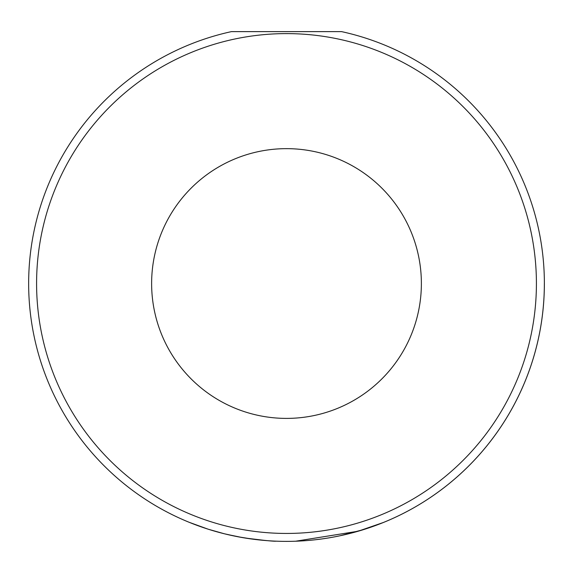 <?xml version="1.0" encoding="UTF-8"?>
<svg xmlns="http://www.w3.org/2000/svg" width="573" height="573" viewBox="0 0 573 573"><rect width="100%" height="100%" fill="white"/><g stroke="black" fill="none" stroke-linecap="round" stroke-linejoin="round"><path stroke-width="0.86" d="M246.942 538.319C264.619 540.511 274.36 541.456 276.172 541.17L276.15 541.17M265.965 540.554L245.581 538.104M242.307 537.56L226.478 534.294M217.726 532.03L211.494 530.226M208.758 529.373L224.344 533.771M383.337 522.504L358.068 531.243L295.654 541.213M151.623 283.528A134.877 134.877 0 0 0 286.5 418.397A134.877 134.877 0 0 0 421.377 283.528A134.877 134.877 0 0 0 286.5 148.651A134.877 134.877 0 0 0 151.623 283.528M28.65 283.528A257.85 257.85 0 0 1 231.428 31.622L341.572 31.622A257.85 257.85 0 0 1 286.5 541.378A257.85 257.85 0 0 1 28.65 283.528A257.85 257.85 0 0 0 286.5 541.378A257.85 257.85 0 0 0 544.35 283.528M189.212 522.318L207.97 529.13M238.311 536.829L252.757 539.157M340.154 535.734L363.848 529.502M224.258 533.75L238.117 536.794M536.414 283.528A249.914 249.914 0 0 0 286.5 33.606A249.914 249.914 0 0 0 36.586 283.528A249.914 249.914 0 0 0 286.5 533.442A249.914 249.914 0 0 0 536.414 283.528"/></g></svg>
